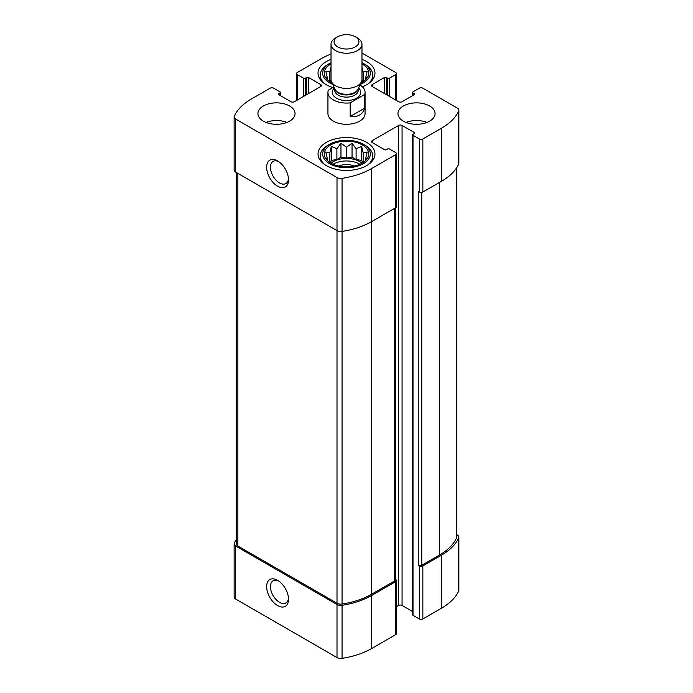 <?xml version="1.0" encoding="UTF-8"?>
<svg xmlns="http://www.w3.org/2000/svg" width="693" height="693" viewBox="0 0 693 693"><rect width="100%" height="100%" fill="white"/><g stroke="black" fill="none" stroke-linecap="round" stroke-linejoin="round"><path stroke-width="1.04" d="M333.09 164.267A18.564 10.716 180 0 1 359.624 164.102A18.564 10.716 180 0 1 359.91 164.267M361.989 163.245A18.564 10.716 0 0 0 359.624 161.573A18.564 10.716 0 0 0 331.011 163.245M361.989 82.406A18.564 10.716 0 0 0 361.391 81.913M331.609 81.913A18.564 10.716 0 0 0 331.011 82.406M236.313 539.44A65.592 37.872 0 0 0 234.303 543.078A5.258 3.041 0 0 0 234.13 543.858A5.258 3.041 0 0 0 235.672 546.006L337.006 604.513A5.258 3.041 0 0 0 342.065 605.301A65.592 37.872 0 0 0 371.656 595.469L395.729 581.574A2.477 1.429 0 0 0 396.448 580.561A2.477 1.429 0 0 0 395.729 579.556L395.356 579.339M234.13 543.858L234.13 596.907A5.258 3.041 0 0 0 235.672 599.055L337.006 657.562A5.258 3.041 0 0 0 342.065 658.35A65.592 37.872 0 0 0 371.656 648.518L395.729 634.623A2.477 1.429 0 0 0 396.448 633.619L396.448 580.561M277.581 605.569A15.471 8.931 -120 0 0 288.522 599.254A15.471 8.931 -120 0 0 277.581 580.31A15.471 8.931 -120 0 0 266.64 586.625A15.471 8.931 -120 0 0 277.581 605.569M396.448 606.67L398.57 605.448A2.477 1.429 0 0 1 402.07 605.448L402.07 125.45L414.319 132.519A1.239 0.71 0 0 1 414.683 133.03A1.239 0.71 0 0 1 414.319 133.532L413.011 134.295A1.239 0.71 0 0 0 412.647 134.797L412.647 614.795A1.239 0.71 0 0 0 413.011 615.297L419.352 618.962L419.352 565.912A2.477 1.429 0 0 0 422.851 565.912L441.675 555.05A65.592 37.872 0 0 0 458.697 537.959A5.258 3.041 0 0 0 458.87 537.188A5.258 3.041 0 0 0 457.328 535.039L456.687 534.667M419.352 618.962A2.477 1.429 0 0 0 422.851 618.962L441.675 608.099A65.592 37.872 0 0 0 458.697 591.016A5.258 3.041 0 0 0 458.87 590.237L458.87 537.188M386.322 94.629L386.322 77.451L387.63 78.205A1.239 0.71 0 0 0 389.379 78.205L395.729 74.549A2.477 1.429 0 0 0 396.448 73.536A2.477 1.429 0 0 0 395.729 72.522L361.971 53.032M331.029 54.019A65.592 37.872 0 0 0 321.344 58.628L297.271 72.522A2.477 1.429 0 0 0 296.552 73.536A2.477 1.429 0 0 0 297.271 74.549L303.621 78.205A1.239 0.71 0 0 0 305.37 78.205L306.678 77.451A1.239 0.71 0 0 1 308.428 77.451L320.686 84.52A2.477 1.429 0 0 1 321.405 85.534A2.477 1.429 0 0 1 320.686 86.547L294.43 101.706A2.477 1.429 0 0 1 290.93 101.706L278.681 94.629L278.681 93.616A1.239 0.71 0 0 0 278.317 94.127A1.239 0.71 0 0 0 278.681 94.629M278.681 93.616L279.989 92.862A1.239 0.71 0 0 0 280.353 92.36A1.239 0.71 0 0 0 279.989 91.848L273.648 88.184A2.477 1.429 0 0 0 270.149 88.184L251.325 99.047A65.592 37.872 0 0 0 234.303 116.138A5.258 3.041 0 0 0 234.13 116.909A5.258 3.041 0 0 0 235.672 119.057L337.006 177.564A5.258 3.041 0 0 0 342.065 178.352A65.592 37.872 0 0 0 371.656 168.52L395.729 154.626A2.477 1.429 0 0 0 396.448 153.621A2.477 1.429 0 0 0 395.729 152.607L389.379 148.943A1.239 0.71 0 0 0 387.63 148.943L386.322 149.705A1.239 0.71 0 0 1 384.572 149.705L372.314 142.628L372.314 140.61A2.477 1.429 0 0 0 371.595 141.615A2.477 1.429 0 0 0 372.314 142.628M234.13 116.909L234.13 169.967A5.258 3.041 0 0 0 235.672 172.115L235.672 119.057M277.581 186.209A15.471 8.931 -120 0 0 288.522 179.894A15.471 8.931 -120 0 0 277.581 160.941A15.471 8.931 -120 0 0 266.64 167.256A15.471 8.931 -120 0 0 277.581 186.209M236.313 172.488L236.313 543.858A5.258 3.041 0 0 0 237.855 546.006L337.006 603.248L337.006 230.613L235.672 172.115M337.006 177.564L337.006 230.613A5.258 3.041 0 0 0 342.065 231.401A65.592 37.872 0 0 0 371.656 221.578L371.656 168.52M396.448 153.621L396.448 206.67A2.477 1.429 0 0 1 395.729 207.683L371.656 221.578L371.656 594.204L394.629 580.942A2.477 1.429 0 0 0 395.356 579.928L395.356 207.891M372.314 140.61L398.57 125.45A2.477 1.429 0 0 1 402.07 125.45M402.07 605.448L412.647 611.555M412.647 134.797A1.239 0.71 0 0 0 413.011 135.3L419.352 138.964A2.477 1.429 0 0 0 422.851 138.964L441.675 128.101A65.592 37.872 0 0 0 458.697 111.019A5.258 3.041 0 0 0 458.87 110.239A5.258 3.041 0 0 0 457.328 108.091L422.851 88.184A2.477 1.429 0 0 0 419.352 88.184L413.011 91.848A1.239 0.71 0 0 0 412.647 92.36A1.239 0.71 0 0 0 413.011 92.862L414.319 93.616A1.239 0.71 0 0 1 414.683 94.127A1.239 0.71 0 0 1 414.319 94.629L402.07 101.706A2.477 1.429 0 0 1 398.57 101.706L372.314 86.547L372.314 84.52A2.477 1.429 0 0 0 371.595 85.534A2.477 1.429 0 0 0 372.314 86.547M458.87 110.239L458.87 163.288A5.258 3.041 0 0 1 458.697 164.068A65.592 37.872 0 0 1 441.675 181.159L422.851 192.022A2.477 1.429 0 0 1 419.352 192.022L418.26 191.389L418.26 565.28A2.477 1.429 0 0 0 421.76 565.28L439.483 555.05A65.592 37.872 0 0 0 456.514 537.959A5.258 3.041 0 0 0 456.687 537.188L456.687 167.706M419.352 565.912L418.26 565.28M372.314 84.52L384.572 77.451A1.239 0.71 0 0 1 386.322 77.451M403.387 121.154A18.564 10.716 0 0 0 429.634 121.154A18.564 10.716 0 0 0 435.074 113.574A18.564 10.716 0 0 0 416.51 102.859A18.564 10.716 0 0 0 397.947 113.574A18.564 10.716 0 0 0 403.387 121.154M263.366 121.154A18.564 10.716 0 0 0 283.593 123.475A18.564 10.716 0 0 0 295.053 113.574A18.564 10.716 0 0 0 289.613 105.994A18.564 10.716 0 0 0 269.386 103.673A18.564 10.716 0 0 0 257.926 113.574A18.564 10.716 0 0 0 263.366 121.154M361.971 59.364A28.465 16.433 180 0 1 366.632 61.538A28.465 16.433 180 0 1 374.965 73.155A28.465 16.433 180 0 1 362.37 86.798M332.883 87.587A28.465 16.433 180 0 1 318.035 73.155A28.465 16.433 180 0 1 331.029 59.364M366.632 142.377A28.465 16.433 180 0 1 374.965 153.993A28.465 16.433 180 0 1 346.5 170.435A28.465 16.433 180 0 1 318.035 153.993A28.465 16.433 180 0 1 335.603 138.817A28.465 16.433 180 0 1 366.632 142.377M364.691 94.482L350.182 102.859A18.564 10.716 180 0 1 333.376 99.931A18.564 10.716 180 0 1 327.936 92.36L327.936 113.574A18.564 10.716 0 0 0 333.376 121.154A18.564 10.716 0 0 0 353.603 123.475A18.564 10.716 0 0 0 365.064 113.574L365.064 92.36A18.564 10.716 180 0 1 364.691 94.482L364.691 108.125L350.182 116.502C357.909 117.308 362.751 114.518 364.691 108.125M337.006 603.248A5.258 3.041 0 0 0 342.065 604.036A65.592 37.872 0 0 0 371.656 594.204M278.577 161.573A12.795 7.389 -120 0 0 273.085 161.408A12.795 7.389 -120 0 0 271.119 171.656A12.795 7.389 -120 0 0 279.478 182.926A12.795 7.389 -120 0 0 285.871 183.558A12.795 7.389 -120 0 0 288.479 178.716M278.577 580.933A12.795 7.389 -120 0 0 273.085 580.769A12.795 7.389 -120 0 0 271.119 591.016A12.795 7.389 -120 0 0 279.478 602.295A12.795 7.389 -120 0 0 285.871 602.927A12.795 7.389 -120 0 0 288.479 598.085M362.248 144.898A22.28 12.864 180 0 1 366.84 159.251A22.28 12.864 180 0 1 346.5 166.857A22.28 12.864 180 0 1 326.16 159.251A22.28 12.864 180 0 1 333.87 143.399A22.28 12.864 180 0 1 362.248 144.898M365.098 145.279L363.349 144.274A23.822 13.756 180 0 1 363.349 163.721A23.822 13.756 180 0 1 329.651 163.721A23.822 13.756 180 0 1 329.651 144.274A23.822 13.756 180 0 1 363.349 144.274L365.098 145.279A26.299 15.185 180 0 1 372.799 156.02A26.299 15.185 180 0 1 367.966 164.787M367.203 158.385L365.722 158.325L367.203 151.984L363.141 152.772L361.659 146.431L356.107 148.709L352.044 143.234L346.5 147.228L340.956 143.234L336.893 148.709L331.341 146.431L329.859 152.772L325.797 151.984L327.278 158.325L325.797 158.385M338.834 166.069A12.379 7.147 180 0 1 354.166 166.069M325.034 164.787A26.299 15.185 180 0 1 320.201 156.02A26.299 15.185 180 0 1 327.902 145.279L329.651 144.274M361.971 63.903A22.28 12.864 180 0 1 362.248 64.059A22.28 12.864 180 0 1 366.84 78.404A22.28 12.864 180 0 1 360.897 82.969M332.103 82.969A22.28 12.864 180 0 1 326.16 78.404A22.28 12.864 180 0 1 331.029 63.903M361.971 62.699A23.822 13.756 180 0 1 363.349 63.427L363.349 63.427A23.822 13.756 180 0 1 360.247 84.39M332.753 84.39A23.822 13.756 180 0 1 329.651 63.427A23.822 13.756 180 0 1 331.029 62.699M367.203 77.547L365.722 77.477L367.203 71.145L363.141 71.933L362.11 67.723M331.029 67.091L329.859 71.933L325.797 71.145L327.278 77.477L325.797 77.547M365.098 64.44L363.349 63.427L365.098 64.44A26.299 15.185 180 0 1 372.799 75.173A26.299 15.185 180 0 1 367.966 83.948M325.034 83.948A26.299 15.185 180 0 1 320.201 75.173A26.299 15.185 180 0 1 327.902 64.44L329.651 63.427M265.999 122.418A18.564 10.716 180 0 1 286.98 122.418M274.35 124.22A12.379 7.147 180 0 1 278.629 124.22M406.02 122.418A18.564 10.716 180 0 1 427.001 122.418M414.371 124.22A12.379 7.147 180 0 1 418.65 124.22M362.76 81.947L361.928 80.145M363.141 81.705L363.141 71.933M329.859 81.705L329.859 71.933M331.072 80.145L330.24 81.947M327.278 79.66L327.278 77.477M365.722 79.66L365.722 77.477M362.76 162.786L361.659 160.404L361.659 146.431M363.141 162.543L363.141 152.772M361.659 160.404L356.107 159.546L356.107 148.709M356.107 159.546L352.044 157.198L352.044 143.234M352.044 157.198L346.5 158.056L346.5 147.228M346.5 158.056L340.956 157.198L340.956 143.234M340.956 157.198L336.893 159.546L336.893 148.709M336.893 159.546L331.341 160.404L331.341 146.431M329.859 162.543L329.859 152.772M331.341 160.404L330.24 162.786M327.278 160.499L327.278 158.325M365.722 160.499L365.722 158.325M327.936 92.36A18.564 10.716 180 0 1 328.309 90.229L333.948 86.972M359.97 84.979A18.564 10.716 180 0 1 365.064 92.36M350.182 102.859L350.182 116.502M337.708 46.907A12.439 7.181 180 0 1 337.708 36.755A12.439 7.181 180 0 1 355.292 36.755A12.439 7.181 180 0 1 355.292 46.907A12.439 7.181 180 0 1 337.708 46.907M355.292 36.755L357.441 37.994A15.471 8.931 180 0 1 361.971 44.309A15.471 8.931 180 0 1 352.416 52.555A15.471 8.931 180 0 1 335.559 50.624A15.471 8.931 180 0 1 331.029 44.309A15.471 8.931 180 0 1 335.559 37.994L337.708 36.755M361.971 44.309L361.971 79.478A15.471 8.931 180 0 1 361.451 81.774A15.471 8.931 180 0 1 350.519 88.106A15.471 8.931 180 0 1 335.559 85.793A15.471 8.931 180 0 1 331.549 81.774A15.471 8.931 180 0 1 331.029 79.478L331.029 44.309M235.672 599.055L235.672 546.006M337.006 657.562L337.006 604.513M342.065 658.35L342.065 605.301M371.656 648.518L371.656 595.469M395.729 634.623L395.729 581.574M422.851 618.962L422.851 565.912M441.675 608.099L441.675 555.05M458.697 591.016L458.697 537.959M395.729 100.061L395.729 74.549M297.271 100.061L297.271 74.549M303.621 96.396L303.621 78.205M305.37 95.391L305.37 78.205M306.678 94.629L306.678 77.451M308.428 93.616L308.428 77.451M320.686 86.547L320.686 84.52M279.989 95.391L279.989 92.862M342.065 604.036L342.065 178.352M395.729 207.683L395.729 154.626M398.57 605.448L398.57 125.45M414.319 133.532L414.319 132.519M413.011 615.297L413.011 135.3M419.352 192.022L419.352 138.964M422.851 192.022L422.851 138.964M441.675 181.159L441.675 128.101M458.697 164.068L458.697 111.019M413.011 95.391L413.011 92.862M414.319 94.629L414.319 93.616M384.572 93.616L384.572 77.451M387.63 95.391L387.63 78.205M389.379 96.396L389.379 78.205M421.76 565.28L421.76 192.385M439.483 555.05L439.483 182.415M456.514 537.959L456.514 167.975M394.629 580.942L394.629 208.316M237.855 546.006L237.855 173.371M358.576 88.002A14.232 8.221 180 0 1 355.353 98.787A14.232 8.221 180 0 1 336.434 98.163A14.232 8.221 180 0 1 334.424 88.002M361.451 81.774L358.004 89.241A11.911 6.878 180 0 1 349.593 94.109A11.911 6.878 180 0 1 338.08 92.334A11.911 6.878 180 0 1 334.996 89.241L331.549 81.774M358.203 88.817A11.755 6.791 180 0 1 350.476 94.551A11.755 6.791 180 0 1 338.184 92.966A11.755 6.791 180 0 1 334.797 88.817M358.255 88.695L358.255 90.333A11.755 6.791 180 0 1 350.996 96.604A11.755 6.791 180 0 1 338.184 95.132A11.755 6.791 180 0 1 334.745 90.333L334.745 88.695M396.448 100.476L396.448 73.536M296.552 100.476L296.552 73.536M280.353 95.599L280.353 92.36M412.647 95.599L412.647 92.36M320.201 156.02L320.201 160.282M372.799 156.02L372.799 160.282M320.201 75.173L320.201 79.444M372.799 75.173L372.799 79.444"/></g></svg>
